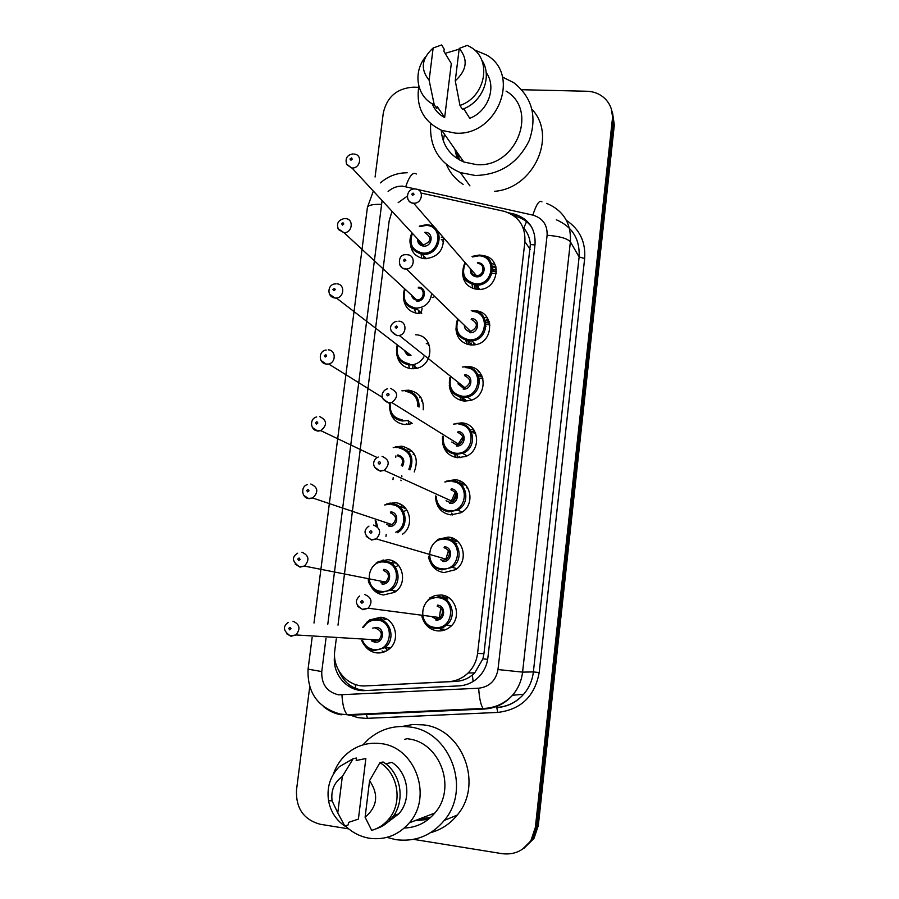 <?xml version="1.0" encoding="UTF-8"?>
<svg xmlns="http://www.w3.org/2000/svg" width="899" height="899" viewBox="0 0 899 899"><rect width="100%" height="100%" fill="white"/><g stroke="black" fill="none" stroke-linecap="round" stroke-linejoin="round"><path stroke-width="1.35" d="M429.508 598.093L435.15 595.453L441.33 595.026C456.13 596.003 462.142 617.95 449.972 627.041C446.151 630.075 441.847 631.345 437.083 630.84C430.655 629.817 426.059 626.266 423.294 620.198M437.813 539.355L448.185 537.096C463.67 537.939 469.053 561.302 455.568 569.651L443.982 572.584C436.644 571.393 431.801 567.19 429.464 559.965M461.524 484.853L465.558 484.921M446.353 481.167L454.984 479.729C471.301 480.426 475.796 505.508 460.794 512.823L450.815 514.869C442.78 513.565 437.824 508.879 435.959 500.81M471.346 429.52L473.908 429.947M455.164 423.609L461.715 422.89C479.055 423.44 482.302 450.613 465.626 456.49L457.591 457.703C449.039 456.321 444.039 451.298 442.589 442.656M477.908 374.714L481.763 375.512M464.232 366.781L468.379 366.578C486.932 367.006 488.472 396.605 470.042 400.549L464.3 401.066C455.355 399.65 450.343 394.414 449.275 385.356M485.415 320.516L489.191 321.539M473.571 310.751L474.987 310.784C494.956 311.121 494.214 343.407 474.121 344.89L470.941 344.958C461.704 343.53 456.703 338.148 455.939 328.798M492.483 266.789L496.237 267.958M482.707 255.619C503.35 257.26 498.754 290.905 478.01 289.399L477.526 289.377C468.053 287.961 463.064 282.477 462.58 272.914M366.747 622.333L369.601 619.95L380.794 617.242C395.627 618.287 401.134 640.863 388.559 649.539C384.884 652.236 380.828 653.337 376.4 652.843C371.647 652.135 367.815 649.797 364.904 645.819M377.996 561.706L387.874 559.684C403.336 560.594 408.225 584.417 394.481 592.374L383.536 594.947C377.94 594.138 373.714 591.205 370.86 586.17M386.548 504.013L394.897 502.665C409.787 503.406 415.158 525.746 402.392 534.321M395.268 446.927L401.853 446.174C415.068 449.86 419.181 458.456 414.214 471.941M419.687 397.639L421.103 397.819M404.157 390.481L408.753 390.2C419.226 392.234 424.058 398.774 423.227 409.798M410.461 423.923L404.528 424.497C397.043 423.429 392.29 419.226 390.267 411.854M426.283 343.632L428.89 344.036M415.574 334.743C434.779 335.125 434.509 366.432 415.203 368.568L411.394 368.725C403.494 367.624 398.684 363.151 396.965 355.296M419.754 313.493L418.204 313.459C409.944 312.346 405.112 307.672 403.696 299.434M441.342 237.291L443.432 237.83M431.138 225.582L433.554 226.222M443.376 237.538C443.904 250.327 437.768 257.384 424.946 258.71L424.216 258.654C416.068 257.26 411.461 252.45 410.416 244.225M484.527 317.459L487.37 317.864M478.144 371.759L479.279 371.871M492.349 263.8L495.012 264.351M336.26 638.897L334.81 650.348C331.956 668.991 347.699 687.308 365.758 685.892L448.399 681.7C455.95 681.217 462.513 678.318 468.098 672.98C473.447 667.609 476.605 661.091 477.571 653.427L524.904 241.674C525.567 226.301 518.734 216.187 504.429 211.366L421.631 193.161M365.758 685.892L455.894 681.397C462.097 681.015 467.57 678.902 472.312 675.048L474.728 672.868L482.932 658.81L483.943 653.674L530.343 244.539C529.893 238.1 527.702 232.627 523.78 228.144L526.511 221.637M407.213 196.196L398.156 202.668M391.975 211.434L389.155 220.974L338.002 625.142M434.105 296.906L432.25 297.58L434.105 296.906M422.081 308.526L421.148 313.391L422.081 308.526M414.844 364.264L414.754 368.624L414.844 364.264M408.157 420.327L408.73 424.306L408.157 420.327M403.584 511.666L405.786 510.508M385.165 647.763L387.48 650.292L385.165 647.763M496.518 273.127L492.034 273.51M478.706 284.994L477.639 289.377M486.056 326.27L484.775 326.573L486.056 326.27M471.851 339.687L471.57 340.979L471.851 339.687M471.312 343.07L471.301 344.98L471.312 343.07M479.381 379.625L478.178 379.929L479.381 379.625M465.019 396.178L464.974 397.414L465.019 396.178M465.086 399.459L465.367 401.123L465.086 399.459M459.434 456.591L459.681 457.321L459.434 456.591M456.108 494.135L452.568 501.754L456.108 494.135M445.69 559.796L448.5 550.446M439.33 618.119L440.757 607.926M443.218 627.165L443.836 627.884L443.218 627.165M421.564 258.159L421.137 254.114M379.457 619.22L382.244 617.489M384.053 651.989L382.064 650.932M384.514 619.771L386.525 619.063M393.301 563.145L395.594 562.662M399.999 504.654L400.842 504.463M401.516 507.362L404.438 507.036M401.111 480.74L400.864 480.1L401.111 480.74M408.011 449.455L409.877 449.185M406.82 424.53L406.606 423.553L406.82 424.53M412.787 367.331L412.877 365.05L412.787 367.331M409.775 368.511L408.404 364.848M419.271 313.493L419.496 311.279M415.563 313.066L414.664 309.211M475.919 288.096L476.672 285.14M492.483 271.509L495.596 271.206M472.616 288.309L472.042 284.387M474.526 275.173L475.166 274.195M442.892 630.536L440.184 629.019M444.499 597.756L447.567 597.037M451.399 538.231L452.197 538.029M453.04 540.951L456.748 540.569M459.591 482.111L461.625 481.819M457.715 457.625L457.063 455.197L457.715 457.625M456.344 457.546L454.231 454.175M463.367 400.965L463.052 397.909L463.367 400.965M463.052 397.459L463.097 396.257M461.445 400.594L459.872 396.998M469.638 341.036L469.874 339.811L469.638 341.036M484.876 324.584L486.089 324.325L484.876 324.584M466.896 344.16L465.828 340.395M417.484 819.686L430.52 817.528L416.979 819.888M430.655 817.405L419.013 819.101L430.655 817.405M456.422 151.369L458.726 159.516M459.445 159.921L457.715 153.223L459.445 159.921M521.768 89.72L586.878 91.249C593.857 91.496 599.79 93.867 604.701 98.362C610.511 104.093 613.062 111.15 612.331 119.522L535.377 827.338L536.838 826.507L532.5 839.34L522.364 849.308L532.5 839.34L536.838 826.507L613.332 122.219L536.838 826.507L538.287 825.675L533.972 838.452L523.881 848.364M611.41 109.229L613.332 122.219L611.41 109.229M612.41 111.959L614.32 124.882L538.287 825.675M458.501 159.381L455.995 150.751M375.085 177.013L383.289 113.016C386.918 97.002 396.864 88.383 413.135 87.169L418.619 87.293M348.711 828.878L320.302 824.282C303.738 819.742 295.805 808.336 296.49 790.086L309.717 686.892M535.377 827.338L531.017 840.25C524.027 850.645 514.397 855.118 502.148 853.679L413.574 839.363M334.574 655.832C331.978 674.138 347.464 691.938 365.129 690.578L459.018 685.881C466.637 685.398 473.234 682.431 478.796 676.981C483.909 671.71 486.932 665.372 487.854 657.956L535.051 244.18C535.703 229.166 529.073 219.221 515.149 214.322L508.665 212.827M459.67 685.847L367.511 690.454C353.948 690.331 344.407 683.802 338.878 670.879M514.194 216.063L516.7 216.659C522.87 218.423 527.825 221.851 531.567 226.941M502.44 76.999L513.857 82.742C532.186 97.429 537.332 116.645 529.286 140.401C518.071 163.157 500.08 174.856 475.313 175.485L460.378 172.586C439.184 163.382 429.284 147.088 430.688 123.702M463.154 184.396C455.546 179.452 449.972 172.833 446.421 164.551M443.241 140.716L444.488 134.243M474.267 49.838L486.651 55.041C521.6 74.909 497.012 136.547 455.321 133.119L441.802 130.389C423.395 121.691 415.731 106.959 418.833 86.203M445.129 53.356L459.142 49.175M506.036 91.08C539.063 110.071 515.97 168.091 476.605 164.641L463.828 162C450.006 155.887 442.465 145.278 441.207 130.153M442.926 116.589L443.274 115.51M463.738 108.757L469.75 118.286C488.224 111.442 496.956 86.989 486.145 72.527M459.232 48.422C468.278 59.39 466.952 70.189 455.265 80.82L459.232 48.422L467.289 45.355L470.323 46.962C492.517 58.986 485.932 96.901 459.973 105.453L462.401 109.285C482.763 102.329 493 75.673 481.504 59.637M455.265 80.82L459.973 105.453M433.138 47.995L429.126 80.236C420.226 69.268 421.564 58.514 433.138 47.995L441.656 44.95L444.185 49.153L443.915 51.344L451.298 63.582L444.657 117.555C438.779 114.454 434.622 109.824 432.183 103.7M444.657 117.555L437.105 106.374L436.824 108.588L434.239 104.767C416.866 97.103 412.506 72.673 425.474 56.94M531.994 109.33C557.47 136.277 533.658 188.487 494.461 191.33M434.239 104.767L429.126 80.236M442.937 115.005L443.218 116.758M443.308 115.566L443.522 116.937M362.926 744.9L368.163 739.529C380.086 729.269 393.796 725.077 409.27 726.931C449.601 730.685 471.851 788.311 444.286 820.427C431.295 835.744 415.124 842.149 395.762 839.644L386.918 837.385M402.37 726.437L412.686 724.527L423.215 724.864C462.266 728.471 483.842 784.074 457.231 815.078C450.107 823.889 441.229 829.755 430.61 832.654M333.338 774.241C335.968 766.566 340.148 760.048 345.879 754.677C355.982 745.664 367.657 741.978 380.918 743.608C414.978 746.889 433.127 796.143 409.348 822.821C398.504 835.182 385.188 840.318 369.377 838.25C360.218 836.666 352.206 832.541 345.34 825.866M385.682 763.802L391.93 762.386C408.348 772.758 411.989 799.267 398.808 813.831L388.121 821.922M369.579 780.669C378.928 794.514 377.434 806.706 365.106 817.247L369.579 780.669L379.94 762.667C398.504 773.657 403.01 803.346 388.334 819.641C383.761 824.934 378.209 828.518 371.692 830.373L365.106 817.247M379.94 762.667L383.075 761.981C401.516 772.882 406 802.358 391.425 818.528C387.132 823.518 381.94 826.979 375.849 828.912M356.184 760.498L365.848 758.531L358.409 819.101L348.52 822.394L348.216 824.889L344.823 826.035C336.024 820.012 330.596 811.572 328.54 800.706C326.652 787.322 330.236 775.994 339.294 766.735L353.172 758.689L356.487 758.037L356.184 760.498M407.843 738.843C439.948 741.911 457.13 788.03 434.813 813.033C426.654 822.563 416.484 827.574 404.303 828.035M337.788 812.898L332.091 800.852C330.81 790.412 334.214 782.31 342.328 776.522L337.788 812.898L344.823 826.035M342.328 776.522L353.172 758.689M355.858 688.533L355.15 684.42M534.961 244.933L530.343 244.539M487.663 659.394L482.932 658.81M473.155 681.464L472.312 675.048M530.196 249.416L524.904 241.674M483.943 653.674L477.571 653.427M455.894 681.397L448.399 681.7M524.994 229.605L523.668 229.312M487.91 257.17L484.741 256.429M614.32 124.882L612.331 119.522M378.884 593.677L379.097 591.991M382.794 562.01L383.064 559.875M385.963 536.388L386.222 534.332M389.885 504.609L390.099 502.901M392.975 479.628L393.245 477.459M395.729 457.366L395.908 455.872M396.92 447.736L397.077 446.443M326 638.301L321.763 671.564C321.325 684.195 326.921 691.96 338.53 694.837L478.661 688.218C489.461 686.847 495.9 680.622 497.979 669.553L547.109 235.268C547.491 224.84 542.738 218.12 532.849 215.108L402.527 186.138C397.144 186.014 392.346 187.801 388.11 191.498M382.075 200.792L327.787 624.254M367.388 207.635L367.421 207.354C368.388 205.129 373.006 204.129 381.277 204.376M484.168 709.041L348.969 715.267L347.34 714.716C344.351 711.738 342.553 705.164 341.957 694.983M566.404 220.367C579.72 229.346 585.811 242.056 584.653 258.496L539.198 672.542C534.804 696.276 521.004 709.569 497.799 712.424L366.005 718.391L357.824 717.627L348.7 714.649M546.648 203.354C563.392 210.49 571.314 223.312 570.393 241.842L579.125 256.968C580.001 239.168 572.405 226.773 556.335 219.783M341.294 714.817C334.597 713.66 328.607 710.873 323.314 706.457M547.109 235.268C559.481 236.223 567.247 238.415 570.393 241.842L522.577 672.126L533.377 671.924L579.125 256.968L584.653 258.496M497.979 669.553L522.577 672.126C521.521 680.925 518.172 688.645 512.497 695.275C504.878 703.748 495.484 708.333 484.325 709.03L483.111 708.446C480.864 705.367 479.369 698.624 478.661 688.218M496.495 707.479C507.261 706.805 516.318 702.389 523.668 694.23C529.14 687.836 532.365 680.408 533.377 671.924L539.198 672.542M497.799 712.424L496.765 707.614C507.486 706.839 516.453 702.377 523.668 694.23L512.497 695.275C504.485 703.715 494.697 708.109 483.111 708.446L347.34 714.716L340.35 714.087C317.931 707.749 307.166 692.769 308.065 669.148L321.763 671.564M367.376 718.346L366.309 713.84M532.849 215.108C536.422 204.107 539.456 199.69 541.951 201.859M308.076 669.103L312.133 637.492M405.775 186.565C409.416 175.878 412.933 171.698 416.316 174.013M515.374 216.333L513.823 213.996M367.511 690.454L365.129 690.578M426.542 224.728L428.317 224.919C445.859 227.189 440.566 256.046 422.89 254.327L422.17 254.271C411.214 251.192 407.831 244.09 412.012 232.965M412.427 233.414C408.764 244.067 412.203 250.619 422.755 253.057C440.319 254.675 443.859 225.582 426.16 225.413L419.721 226.638M424.822 232.313L425.306 232.313C434.15 232.414 432.374 246.933 423.609 246.135C419.552 245.517 417.552 243.135 417.608 238.988M353.734 153.987L354.487 154.122C362.803 154.92 360.33 168.664 351.992 167.989L423.058 244.843C420.204 244.292 418.631 242.606 418.327 239.763C418.653 242.595 420.238 244.292 423.058 244.843L423.474 244.876C431.284 241.674 431.969 237.741 425.519 233.077M350.958 160.224L352.251 159.101L351.509 157.932L349.958 159.011L350.958 160.224M442.881 236.976L442.016 236.909M423.676 258.586L423.643 255.81M441.308 239.741L443.679 239.988M425.025 257.26L425.193 258.721M443.69 241.528L442.69 241.314M419.316 226.177L426.384 224.716L419.271 226.143M352.689 153.931C347.003 155.066 345.002 158.572 346.677 164.461L351.509 167.944L346.351 163.832M480.257 255.147L479.313 255.058L480.257 255.147C498.698 256.518 494.574 286.567 476.088 285.129L475.751 285.118C463.592 281.994 460.018 274.465 465.03 262.508M472.076 256.44L479.189 255.058L472.042 256.406M465.457 263.002C461.03 274.094 464.423 281.039 475.638 283.859C493.607 285.59 497.057 256.046 478.976 255.788L472.503 256.945M477.391 262.789L478.144 262.789C487.179 262.946 485.449 277.69 476.47 276.825C471.975 276.038 469.963 273.341 470.424 268.734M415.36 189.004L415.641 189.048C424.519 189.397 422.451 203.949 413.607 203.196L476.369 275.566C472.728 274.903 470.975 272.88 471.087 269.498C471.121 272.993 472.874 275.027 476.346 275.566C483.92 276.296 485.606 263.946 478.021 263.542M414.405 188.947C405.573 188.88 405.168 203.343 413.585 203.196C410.629 202.916 408.663 201.398 407.697 198.645M413.057 193.071L411.731 194.206L412.506 195.398L414.091 194.308L413.057 193.071M475.436 274.51L474.874 275.296M492.674 269.104L496.529 269.824M496.596 271.588L492.854 270.599M464.985 262.463L462.738 273.858C464.221 277.038 462.816 281.522 475.751 285.107L476.122 289.231L475.785 285.152M474.402 288.882L474.279 284.949M495.888 266.621L492.91 266.216M404.572 288.781C401.37 300.041 405.213 306.907 416.091 309.368L417.394 309.402L416.091 309.368C405.157 306.851 401.325 299.996 404.617 288.826M405.089 289.264C402.269 299.581 405.887 305.874 415.956 308.143C424.71 307.75 429.891 303.165 431.52 294.4M411.551 295.198C412.147 297.985 413.855 299.558 416.675 299.918L417.069 299.929C424.429 300.199 425.519 288.085 418.159 287.95M345.396 218.614C354.004 218.671 352.622 232.908 344.025 232.695L337.979 228.627M342.485 225.098L343.8 223.986L343.047 222.795L341.553 223.604L342.485 225.098M418.72 311.717L419.159 313.493M418.541 287.197C427.407 287.388 425.62 302.042 416.821 301.154M423.912 356.892C421.249 361.286 417.462 363.926 412.54 364.803L409.236 364.938C399.032 362.702 394.976 356.296 397.088 345.688M404.943 351.723L409.82 355.465L411.012 355.431L336.44 298.052L335.046 298.108L329.54 294.175M336.9 283.87C344.98 283.983 344.553 297.266 336.44 298.052L334.9 297.974C326.191 296.962 327.539 283.545 335.709 283.904M333.934 290.703L335.248 289.579L334.495 288.365L332.933 289.444L333.934 290.703M412.888 367.646L413.371 368.747L412.911 367.657M428.756 345.677L429.542 345.755M397.628 346.104C395.897 355.858 399.718 361.735 409.101 363.724M406.078 390.582C414.978 392.211 419.305 397.718 419.046 407.067M389.537 403.561L390.571 412.607C391.818 416.439 395.717 419.226 402.291 420.979L407.517 420.518L402.325 421.013C393.043 419.136 388.795 413.326 389.582 403.595M417.844 406.281C417.821 397.808 413.765 392.852 405.685 391.413M328.304 349.857C335.9 350.026 336.282 362.398 328.719 364.028L326.427 364.241L321.022 360.477M325.281 357.027L326.607 355.914L325.854 354.667L324.281 355.734L325.281 357.027M410.989 423.766L410.731 422.463M422.631 401.1L421.474 400.954M401.932 390.84L405.988 390.571M390.2 403.977C389.694 412.877 393.683 418.159 402.168 419.833M399.134 446.893C410.91 450.219 414.54 457.894 410 469.907M408.831 469.334C413.135 458.097 409.764 450.905 398.729 447.769M319.617 416.563C327.09 420.226 327.494 424.935 320.819 430.666L317.718 431.115L312.447 427.553M316.538 424.092L317.864 422.979L316.853 421.653L315.538 422.777L316.538 424.092M411.551 457.018L410.438 457.625M401.707 475.492L401.909 476.74M401.325 465.693C403.797 460.704 402.494 457.411 397.437 455.815M411.63 450.669L408.337 451.444M413.113 454.276L414.214 453.928M393.211 447.578L399.055 446.893M397.841 454.928C403.64 456.726 405.202 460.502 402.516 466.266M472.717 310.672C490.472 310.975 489.73 339.721 471.851 340.946L469.121 341.002C457.681 338.238 453.815 331.102 457.501 319.583M471.278 310.649L472.604 310.672M458.007 320.066C454.815 330.72 458.479 337.282 469.008 339.777C487.033 341.71 490.517 311.886 472.368 311.447M471.526 318.516C480.594 318.752 478.852 333.641 469.851 332.686M464.423 326.292C464.94 329.315 466.705 331.023 469.739 331.45L470.683 331.439C478.066 327.303 478.234 323.258 471.177 319.291M407.18 254.743C415.63 254.822 414.99 268.576 406.494 269.048L402.213 268.059L399.527 264.609M404.82 259.103L403.482 260.238L404.258 261.452L405.854 260.362L404.82 259.103M486.292 322.595L489.663 323.179M489.989 325.09L486.078 324.134M469.48 341.35L470.447 344.924L469.514 341.384M473.638 344.935L473.717 342.71M468.536 344.62L467.885 340.867M488.528 319.909L486.64 319.684M466.053 366.803C482.561 367.197 483.842 393.548 467.446 396.987L462.423 397.425C451.849 395.032 447.702 388.402 449.983 377.524M462.288 367.006L465.963 366.803M450.568 377.985C448.68 387.997 452.59 394.077 462.311 396.223C480.403 398.358 483.92 368.253 465.704 367.624M464.85 374.759C473.953 375.097 472.189 390.11 463.154 389.065M457.973 383.839L463.041 387.851L464.907 387.705C471.447 383.143 471.312 379.097 464.502 375.591M398.898 321.19C406.753 321.325 407.101 333.967 399.268 335.496L397.088 335.687L391.29 331.338M396.481 325.876L395.144 327.011L396.178 328.304L397.515 327.169L396.481 325.876M479.954 376.58L482.403 376.951M483.033 378.962L479.302 378.164M463.805 398.482L465.086 401.111L463.817 398.493M467.345 397.01L467.458 395.684M478.201 382.423L479.482 382.03M462.985 400.909L461.805 397.358M459.333 423.474C474.762 423.968 477.571 448.163 462.715 453.321L455.669 454.377C446.05 452.354 441.69 446.342 442.589 436.33M453.444 424.137L459.265 423.463M443.263 436.745C442.645 445.915 446.736 451.399 455.546 453.197C473.706 455.535 477.257 425.148 458.973 424.339M458.119 431.542C467.255 431.958 465.468 447.129 456.411 445.971M390.514 388.39C398.19 392.043 398.639 396.774 391.852 402.583L458.973 444.421L456.321 444.814L451.804 442.016L456.287 444.791L458.973 444.421C464.716 439.555 464.311 435.543 457.76 432.408M387.581 388.784C382.592 389.874 377.962 398.358 388.424 402.797L391.852 402.583L388.694 403.044L382.985 398.864M388.053 393.402C386.424 394.088 386.323 394.908 387.75 395.852C389.379 395.155 389.481 394.335 388.053 393.402M457.782 444.735L462.906 436.678M471.481 431.756L473.526 431.306M473.559 431.048L474.672 431.183M475.672 433.239L472.896 432.722M458.973 456.321L460.074 457.748M458.614 159.449L456.209 151.066M459.322 159.853L457.501 152.92M457.119 158.516L454.86 149.133M430.632 817.438L418.754 819.203M428.362 819.36L414.619 820.787M430.509 817.539L417.237 819.787M404.572 739.416L406.91 738.72M392.11 503.743C406.09 504.418 410.101 526.016 397.414 532.725M395.785 532.208C408.449 526.589 405.247 505.317 391.706 504.665M386.536 524.465L388.874 525.241L392.121 524.645C397.178 519.656 396.605 515.711 390.402 512.823M310.829 484.022C318.066 487.415 318.696 492.079 312.728 498.012L308.919 498.731L303.828 495.439M307.694 491.91L309.02 490.798L308.009 489.449L306.683 490.562L307.694 491.91M404.179 508.385L405.516 508.171M402.774 505.665L399.606 506.778M405.056 508.722L405.741 508.441M375.198 520.712L376.512 526.027L375.243 520.723M384.637 504.968L392.065 503.732M390.818 511.891C399.808 512.441 397.942 527.657 389.031 526.376M375.973 520.971L377.569 526.376M376.209 562.943L385.042 561.122C398.774 561.931 403.078 583.148 390.829 590.16L381.176 592.419C373.714 591.014 369.365 586.418 368.129 578.63M381.007 591.328C398.942 594.127 402.685 563.358 384.615 562.089C366.814 559.392 362.994 589.901 381.007 591.328M380.895 582.732L385.525 582.058C390.054 576.956 389.312 573.068 383.3 570.371M301.94 552.233C308.964 555.413 309.795 560.032 304.435 566.089L300.008 567.112L295.175 564.145M298.749 560.482L300.086 559.369L299.075 557.998L297.738 559.111L298.749 560.482M394.582 592.306L393.29 590.609M398.403 565.213L395.279 567.168M396.021 563.819L396.796 563.617M393.672 561.47L390.649 562.965M383.716 569.393C392.739 570.045 390.863 585.395 381.918 584.002M362.735 627.288L367.916 621.479L377.895 619.051C391.087 619.984 395.931 640.077 384.727 647.741L373.995 650.64C368.051 649.629 363.96 646.201 361.724 640.369M362.522 640.414C364.691 645.628 368.455 648.673 373.827 649.572C391.807 652.595 395.594 621.524 377.468 620.063C371.478 619.625 366.837 622.063 363.533 627.356M372.591 628.154L376.557 627.435C385.615 628.176 383.716 643.684 374.737 642.189L371.602 640.942M371.276 639.549L374.568 641.111L378.771 640.009C382.839 634.851 381.963 630.997 376.13 628.457L375.715 628.423M292.962 621.22C299.772 624.232 300.772 628.806 295.94 634.952L290.995 636.267L286.511 633.694M289.703 629.839L291.04 628.738L290.029 627.322L288.691 628.435L289.703 629.839M389.379 648.864L388.379 647.898M385.48 651.393L384.873 651.045M384.446 618.13L382.277 619.523M452.545 480.662C467.075 481.291 470.997 503.631 457.636 510.081L448.848 511.868C440.274 510.205 435.801 504.901 435.442 495.967M444.825 481.976L452.5 480.662M436.184 496.304C436.712 504.429 440.892 509.239 448.725 510.722C466.941 513.262 470.525 482.583 452.186 481.583M451.32 488.854C460.479 489.371 458.681 504.676 449.59 503.418M446.039 500.732L449.466 502.271L452.86 501.608C457.894 496.551 457.254 492.607 450.95 489.775M382.053 456.344C389.436 459.659 390.144 464.334 384.188 470.357L380.198 471.155L374.625 467.199M379.524 461.681C377.883 462.367 377.782 463.199 379.221 464.165C380.861 463.479 380.962 462.659 379.524 461.681M452.59 514.958L451.703 513.071M450.354 503.451L455.197 492.225M460.4 481.976L461.434 481.707M463.502 483.055L460.221 483.718M467.84 487.988L466.424 487.775M441.96 569.899C434.453 568.539 430.003 564.01 428.609 556.312C428.329 559.144 431.868 568.168 441.903 569.865L452.186 567.336L441.96 569.899M436.431 540.434L445.702 538.411C459.479 539.164 464.21 559.965 452.186 567.336L456.917 568.629M445.32 539.366C427.171 536.714 423.474 567.426 441.836 568.786C460.119 571.539 463.727 540.569 445.32 539.366M444.454 546.704C453.647 547.322 451.837 562.774 442.713 561.414M440.667 559.751L442.578 560.291L446.556 559.335C450.983 554.166 450.152 550.278 444.072 547.671M373.478 525.061C380.603 528.129 381.536 532.736 376.299 538.894L371.613 540.052L366.219 536.377M370.905 530.747C369.264 531.421 369.152 532.264 370.59 533.264C372.242 532.59 372.343 531.747 370.905 530.747M451.219 538.175L451.86 537.917M454.242 538.939L451.062 540.041M455.388 541.771L457.771 541.434M458.94 542.614L458.333 542.794M456.838 543.333L455.714 543.85M428.239 599.464L438.779 596.7C451.961 597.577 457.243 617.13 446.398 625.165C443.016 627.828 439.218 628.94 435.015 628.491C427.71 627.131 423.283 622.704 421.698 615.208M438.397 597.711C420.181 594.846 416.451 625.85 434.88 627.401C453.22 630.368 456.872 599.105 438.397 597.711M437.521 605.117C446.758 605.836 444.915 621.434 435.757 619.973M431.52 616.489L435.622 618.872L440.083 617.613C443.994 612.388 443.005 608.567 437.139 606.14M364.814 594.565C371.692 597.442 372.815 601.993 368.185 608.207L362.926 609.724L357.791 606.42M362.185 600.611C360.533 601.262 360.42 602.116 361.87 603.139C363.522 602.487 363.634 601.633 362.185 600.611M441.993 628.794L441.285 627.895M437.667 619.939L437.274 617.242M445.331 599.105L446.23 598.453M444.735 595.79L441.746 597.352M444.151 630.199L442.634 629.255M446.915 598.206L448.691 597.723M447.758 599.835L446.972 600.352M474.728 672.868L468.098 672.98M533.972 838.452L531.017 840.25M407.202 172.777C397.032 172.81 388.098 176.182 380.389 182.913M373.254 191.318L367.421 207.354L313.998 623.052M516.7 216.659L515.149 214.322M428.317 224.919L426.531 224.716M425.081 257.316L425.238 258.721M411.967 232.92C407.314 243.157 410.719 250.27 422.17 254.271L426.418 258.721M475.751 285.107L479.841 289.354M491.944 270.532L491.36 270.509M475.908 283.87L475.785 285.118M344.328 218.569C338.046 220.053 336.125 223.739 338.563 229.616L344.025 232.695L416.687 299.918C414.282 300.097 412.562 298.401 411.528 294.827M418.765 311.762L418.608 310.481M417.394 309.402L421.755 313.313M417.046 368.174L412.54 364.803L409.225 364.915C399.077 362.747 395.021 356.319 397.043 345.654M411.012 355.431L409.843 355.476C407.798 355.813 406.078 354.172 404.696 350.565M382.435 397.425L328.719 364.028L326.18 364.028C318.347 363.297 318.291 350.767 326.213 350.026M407.517 420.518L412.18 423.339M377.198 457.569L320.819 430.666L317.369 430.835C310.267 430.407 309.234 418.451 316.706 416.956M457.467 319.55C453.849 331.113 457.726 338.26 469.109 340.991L471.851 340.946L475.728 344.62M464.446 326.315C464.997 329.405 466.761 331.113 469.75 331.45L470.683 331.439L406.494 269.048L405.314 268.981C397.628 269.149 396.965 253.574 406.258 254.754M469.402 339.8L469.48 341.024M449.95 377.49C447.724 388.402 451.871 395.032 462.401 397.403L467.446 396.987L471.481 400.111M457.984 383.851L463.064 387.874L464.907 387.705L399.268 335.496L396.92 335.507C385.39 329.854 392.076 321.651 396.953 321.336M442.566 436.307C441.712 446.331 446.073 452.343 455.636 454.343L462.715 453.321L466.952 455.883M460.378 172.586L469.941 185.902M441.802 130.389L463.828 162M393.627 815.663L398.808 813.831M388.334 819.641L391.425 818.528M409.348 822.821L434.813 813.033M444.286 820.427L457.231 815.078M332.091 800.852L328.54 800.706M384.682 522.712L384.289 522.016M388.919 525.274L392.121 524.645L312.728 498.012L308.458 498.406C302.086 498.327 300.176 486.685 307.188 484.673M396.178 591.126L390.829 590.16L381.109 592.374C372.849 591.598 368.028 582.496 368.343 580.316M381.817 582.945L385.525 582.058L304.435 566.089L299.446 566.741C292.085 561.628 291.49 557.11 297.681 553.177M390.323 647.988L384.727 647.741L373.917 650.595C368.051 649.595 363.983 646.19 361.69 640.369M288.163 622.445C282.589 626.625 283.32 631.098 290.343 635.863L295.94 634.952L378.771 640.009L374.209 641.088M382.322 617.512L380.805 618.647M367.916 621.479L362.702 627.288M435.408 495.956C435.824 504.89 440.285 510.183 448.803 511.834L457.636 510.081L462.097 512.037M449.511 502.305L452.86 501.608L384.188 470.357L379.85 470.851C370.467 467.502 373.276 458.726 378.254 457.052M442.634 560.335L446.556 559.335L376.299 538.894L371.163 539.692C363.814 534.905 363.084 530.376 368.972 526.117M422.103 617.175C424.238 623.58 428.52 627.345 434.947 628.446C439.206 628.907 443.027 627.805 446.398 625.165L451.41 625.726M435.689 618.917L440.083 617.613L368.185 608.207L362.387 609.342C355.42 605.027 354.532 600.577 359.712 595.97"/></g></svg>
